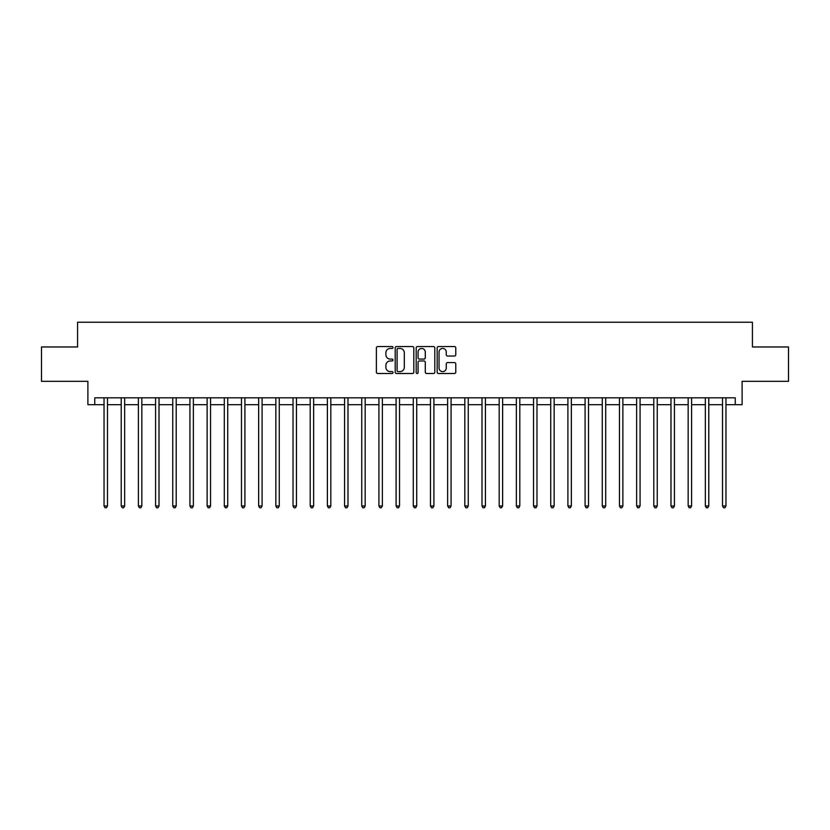 <?xml version="1.0" encoding="UTF-8"?>
<svg xmlns="http://www.w3.org/2000/svg" width="830" height="830" viewBox="0 0 830 830"><rect width="100%" height="100%" fill="white"/><g stroke="black" fill="none" stroke-linecap="round" stroke-linejoin="round"><path stroke-width="1.25" d="M393.005 347.48A0.944 0.944 0 0 0 392.061 346.535L377.733 346.535A1.349 1.349 0 0 0 376.384 347.884L376.384 372.162A1.349 1.349 0 0 0 377.733 373.51L392.061 373.51A0.944 0.944 0 0 0 393.005 372.566A0.944 0.944 0 0 0 392.061 371.622L390.214 371.622A4.316 4.316 0 0 1 385.898 367.306L385.898 365.283A4.316 4.316 0 0 1 390.214 360.967L392.061 360.967A0.944 0.944 0 0 0 393.005 360.023A0.944 0.944 0 0 0 392.061 359.079L390.214 359.079A4.316 4.316 0 0 1 385.898 354.763L385.898 352.74A4.316 4.316 0 0 1 390.214 348.424L392.061 348.424A0.944 0.944 0 0 0 393.005 347.48M454.425 356.039A1.349 1.349 0 0 0 455.774 354.69L455.774 347.884A1.349 1.349 0 0 0 454.425 346.535L438.51 346.535A1.349 1.349 0 0 0 437.161 347.884L437.161 372.162A1.349 1.349 0 0 0 438.51 373.51L454.425 373.51A1.349 1.349 0 0 0 455.774 372.162L455.774 363.934A1.349 1.349 0 0 0 454.425 362.586L447.619 362.586A1.349 1.349 0 0 0 446.27 363.934L446.27 368.012A3.611 3.611 0 0 1 442.66 371.622A3.611 3.611 0 0 1 439.049 368.012L439.049 352.034A3.611 3.611 0 0 1 442.66 348.424A3.611 3.611 0 0 1 446.27 352.034L446.27 354.69A1.349 1.349 0 0 0 447.619 356.039L454.425 356.039M94.755 404.687L94.755 397.819L735.245 397.819L735.245 404.687L742.113 404.687L742.113 381.323L788.5 381.323L788.5 346.971L752.426 346.971L752.426 322.227L77.574 322.227L77.574 346.971L41.5 346.971L41.5 381.323L87.887 381.323L87.887 404.687L104.041 404.687M413.817 347.884A1.349 1.349 0 0 0 412.469 346.535L396.553 346.535A1.349 1.349 0 0 0 395.205 347.884L395.205 372.162A1.349 1.349 0 0 0 396.553 373.51L412.469 373.51A1.349 1.349 0 0 0 413.817 372.162L413.817 347.884M417.532 346.535L433.447 346.535A1.349 1.349 0 0 1 434.796 347.884L434.796 372.162A1.349 1.349 0 0 1 433.447 373.51L426.641 373.51A1.349 1.349 0 0 1 425.292 372.162L425.292 362.316A1.349 1.349 0 0 0 423.933 360.967L419.42 360.967A1.349 1.349 0 0 0 418.071 362.316L418.071 372.566A0.944 0.944 0 0 1 417.127 373.51A0.944 0.944 0 0 1 416.183 372.566L416.183 347.884A1.349 1.349 0 0 1 417.532 346.535M107.475 404.687L121.222 404.687M124.656 404.687L138.392 404.687M141.837 404.687L155.573 404.687M159.018 404.687L172.754 404.687M176.199 404.687L189.935 404.687M193.369 404.687L207.116 404.687M210.55 404.687L224.297 404.687M227.731 404.687L241.478 404.687M244.912 404.687L258.659 404.687M262.093 404.687L275.84 404.687M279.274 404.687L293.021 404.687M296.455 404.687L310.202 404.687M313.636 404.687L327.383 404.687M330.817 404.687L344.564 404.687M347.998 404.687L361.745 404.687M365.179 404.687L378.926 404.687M382.36 404.687L396.097 404.687M399.541 404.687L413.278 404.687M416.722 404.687L430.459 404.687M433.903 404.687L447.64 404.687M451.074 404.687L464.821 404.687M468.255 404.687L482.002 404.687M485.436 404.687L499.183 404.687M502.617 404.687L516.364 404.687M519.798 404.687L533.545 404.687M536.979 404.687L550.726 404.687M554.16 404.687L567.907 404.687M571.341 404.687L585.088 404.687M588.522 404.687L602.269 404.687M605.703 404.687L619.45 404.687M622.884 404.687L636.631 404.687M640.065 404.687L653.801 404.687M657.246 404.687L670.982 404.687M674.427 404.687L688.163 404.687M691.608 404.687L705.344 404.687M708.779 404.687L722.525 404.687M725.96 404.687L735.245 404.687M398.037 348.424A0.944 0.944 0 0 0 397.093 349.368L397.093 370.678A0.944 0.944 0 0 0 398.037 371.622L399.987 371.622A4.316 4.316 0 0 0 404.303 367.306L404.303 352.74A4.316 4.316 0 0 0 399.987 348.424L398.037 348.424M425.292 352.096A3.611 3.611 0 0 0 421.682 348.486A3.611 3.611 0 0 0 418.071 352.096L418.071 357.73A1.349 1.349 0 0 0 419.42 359.079L423.933 359.079A1.349 1.349 0 0 0 425.292 357.73L425.292 352.096M107.641 397.819L107.568 397.995A1.37 1.37 90 0 0 107.475 398.504L107.475 505.989L104.041 505.989L104.041 398.504A1.37 1.37 90 0 0 103.937 397.995L103.864 397.819M107.475 505.989L106.437 507.773L105.068 507.773L104.041 505.989M124.822 397.819L124.749 397.995A1.37 1.37 93.2 0 0 124.656 398.504L124.656 505.989L121.222 505.989L121.222 398.504A1.37 1.37 93.2 0 0 121.118 397.995L121.045 397.819M124.656 505.989L123.618 507.773L122.249 507.773L121.222 505.989M142.003 397.819L141.93 397.995A1.37 1.37 93.2 0 0 141.837 398.504L141.837 505.989L138.392 505.989L138.392 398.504A1.37 1.37 93.2 0 0 138.299 397.995L138.226 397.819M141.837 505.989L140.799 507.773L139.43 507.773L138.392 505.989M159.184 397.819L159.111 397.995A1.37 1.37 93.2 0 0 159.018 398.504L159.018 505.989L155.573 505.989L155.573 398.504A1.37 1.37 93.2 0 0 155.48 397.995L155.407 397.819M159.018 505.989L157.98 507.773L156.611 507.773L155.573 505.989M176.365 397.819L176.292 397.995A1.37 1.37 93.2 0 0 176.199 398.504L176.199 505.989L172.754 505.989L172.754 398.504A1.37 1.37 93.2 0 0 172.661 397.995L172.588 397.819M176.199 505.989L175.161 507.773L173.792 507.773L172.754 505.989M193.546 397.819L193.473 397.995A1.37 1.37 93.2 0 0 193.369 398.504L193.369 505.989L189.935 505.989L189.935 398.504A1.37 1.37 93.2 0 0 189.842 397.995L189.769 397.819M193.369 505.989L192.342 507.773L190.973 507.773L189.935 505.989M210.727 397.819L210.654 397.995A1.37 1.37 93.2 0 0 210.55 398.504L210.55 505.989L207.116 505.989L207.116 398.504A1.37 1.37 93.2 0 0 207.023 397.995L206.95 397.819M210.55 505.989L209.523 507.773L208.154 507.773L207.116 505.989M227.908 397.819L227.835 397.995A1.37 1.37 93.2 0 0 227.731 398.504L227.731 505.989L224.297 505.989L224.297 398.504A1.37 1.37 93.2 0 0 224.204 397.995L224.131 397.819M227.731 505.989L226.704 507.773L225.324 507.773L224.297 505.989M245.089 397.819L245.016 397.995A1.37 1.37 93.2 0 0 244.912 398.504L244.912 505.989L241.478 505.989L241.478 398.504A1.37 1.37 93.2 0 0 241.374 397.995L241.312 397.819M244.912 505.989L243.885 507.773L242.505 507.773L241.478 505.989M262.27 397.819L262.197 397.995A1.37 1.37 93.2 0 0 262.093 398.504L262.093 505.989L258.659 505.989L258.659 398.504A1.37 1.37 93.2 0 0 258.555 397.995L258.493 397.819M262.093 505.989L261.066 507.773L259.686 507.773L258.659 505.989M279.44 397.819L279.378 397.995A1.37 1.37 93.2 0 0 279.274 398.504L279.274 505.989L275.84 505.989L275.84 398.504A1.37 1.37 93.2 0 0 275.736 397.995L275.674 397.819M279.274 505.989L278.247 507.773L276.867 507.773L275.84 505.989M296.621 397.819L296.559 397.995A1.37 1.37 93.2 0 0 296.455 398.504L296.455 505.989L293.021 505.989L293.021 398.504A1.37 1.37 93.2 0 0 292.917 397.995L292.855 397.819M296.455 505.989L295.428 507.773L294.048 507.773L293.021 505.989M313.802 397.819L313.74 397.995A1.37 1.37 93.2 0 0 313.636 398.504L313.636 505.989L310.202 505.989L310.202 398.504A1.37 1.37 93.2 0 0 310.098 397.995L310.026 397.819M313.636 505.989L312.609 507.773L311.229 507.773L310.202 505.989M330.983 397.819L330.921 397.995A1.37 1.37 93.2 0 0 330.817 398.504L330.817 505.989L327.383 505.989L327.383 398.504A1.37 1.37 93.2 0 0 327.279 397.995L327.207 397.819M330.817 505.989L329.79 507.773L328.41 507.773L327.383 505.989M348.164 397.819L348.092 397.995A1.37 1.37 93.2 0 0 347.998 398.504L347.998 505.989L344.564 505.989L344.564 398.504A1.37 1.37 93.2 0 0 344.46 397.995L344.388 397.819M347.998 505.989L346.971 507.773L345.591 507.773L344.564 505.989M365.345 397.819L365.273 397.995A1.37 1.37 93.2 0 0 365.179 398.504L365.179 505.989L361.745 505.989L361.745 398.504A1.37 1.37 93.2 0 0 361.641 397.995L361.569 397.819M365.179 505.989L364.142 507.773L362.772 507.773L361.745 505.989M382.526 397.819L382.454 397.995A1.37 1.37 93.2 0 0 382.36 398.504L382.36 505.989L378.926 505.989L378.926 398.504A1.37 1.37 93.2 0 0 378.822 397.995L378.75 397.819M382.36 505.989L381.323 507.773L379.953 507.773L378.926 505.989M399.707 397.819L399.635 397.995A1.37 1.37 93.2 0 0 399.541 398.504L399.541 505.989L396.097 505.989L396.097 398.504A1.37 1.37 93.2 0 0 396.003 397.995L395.931 397.819M399.541 505.989L398.504 507.773L397.134 507.773L396.097 505.989M416.888 397.819L416.816 397.995A1.37 1.37 93.2 0 0 416.722 398.504L416.722 505.989L413.278 505.989L413.278 398.504A1.37 1.37 93.2 0 0 413.184 397.995L413.112 397.819M416.722 505.989L415.685 507.773L414.315 507.773L413.278 505.989M434.069 397.819L433.997 397.995A1.37 1.37 93.2 0 0 433.903 398.504L433.903 505.989L430.459 505.989L430.459 398.504A1.37 1.37 93.2 0 0 430.365 397.995L430.293 397.819M433.903 505.989L432.866 507.773L431.496 507.773L430.459 505.989M451.25 397.819L451.178 397.995A1.37 1.37 93.2 0 0 451.074 398.504L451.074 505.989L447.64 505.989L447.64 398.504A1.37 1.37 93.2 0 0 447.546 397.995L447.474 397.819M451.074 505.989L450.047 507.773L448.677 507.773L447.64 505.989M468.431 397.819L468.359 397.995A1.37 1.37 93.2 0 0 468.255 398.504L468.255 505.989L464.821 505.989L464.821 398.504A1.37 1.37 93.2 0 0 464.727 397.995L464.655 397.819M468.255 505.989L467.228 507.773L465.858 507.773L464.821 505.989M485.612 397.819L485.54 397.995A1.37 1.37 93.2 0 0 485.436 398.504L485.436 505.989L482.002 505.989L482.002 398.504A1.37 1.37 93.2 0 0 481.908 397.995L481.836 397.819M485.436 505.989L484.409 507.773L483.029 507.773L482.002 505.989M502.793 397.819L502.721 397.995A1.37 1.37 93.2 0 0 502.617 398.504L502.617 505.989L499.183 505.989L499.183 398.504A1.37 1.37 93.2 0 0 499.079 397.995L499.017 397.819M502.617 505.989L501.59 507.773L500.21 507.773L499.183 505.989M519.974 397.819L519.902 397.995A1.37 1.37 93.2 0 0 519.798 398.504L519.798 505.989L516.364 505.989L516.364 398.504A1.37 1.37 93.2 0 0 516.26 397.995L516.198 397.819M519.798 505.989L518.771 507.773L517.391 507.773L516.364 505.989M537.145 397.819L537.083 397.995A1.37 1.37 93.2 0 0 536.979 398.504L536.979 505.989L533.545 505.989L533.545 398.504A1.37 1.37 93.2 0 0 533.441 397.995L533.379 397.819M536.979 505.989L535.952 507.773L534.572 507.773L533.545 505.989M554.326 397.819L554.264 397.995A1.37 1.37 93.2 0 0 554.16 398.504L554.16 505.989L550.726 505.989L550.726 398.504A1.37 1.37 93.2 0 0 550.622 397.995L550.56 397.819M554.16 505.989L553.133 507.773L551.753 507.773L550.726 505.989M571.507 397.819L571.445 397.995A1.37 1.37 93.2 0 0 571.341 398.504L571.341 505.989L567.907 505.989L567.907 398.504A1.37 1.37 93.2 0 0 567.803 397.995L567.73 397.819M571.341 505.989L570.314 507.773L568.934 507.773L567.907 505.989M588.688 397.819L588.626 397.995A1.37 1.37 93.2 0 0 588.522 398.504L588.522 505.989L585.088 505.989L585.088 398.504A1.37 1.37 93.2 0 0 584.984 397.995L584.911 397.819M588.522 505.989L587.495 507.773L586.115 507.773L585.088 505.989M605.869 397.819L605.796 397.995A1.37 1.37 93.2 0 0 605.703 398.504L605.703 505.989L602.269 505.989L602.269 398.504A1.37 1.37 93.2 0 0 602.165 397.995L602.092 397.819M605.703 505.989L604.676 507.773L603.296 507.773L602.269 505.989M623.05 397.819L622.977 397.995A1.37 1.37 93.2 0 0 622.884 398.504L622.884 505.989L619.45 505.989L619.45 398.504A1.37 1.37 93.2 0 0 619.346 397.995L619.273 397.819M622.884 505.989L621.846 507.773L620.477 507.773L619.45 505.989M640.231 397.819L640.158 397.995A1.37 1.37 93.2 0 0 640.065 398.504L640.065 505.989L636.631 505.989L636.631 398.504A1.37 1.37 93.2 0 0 636.527 397.995L636.454 397.819M640.065 505.989L639.027 507.773L637.658 507.773L636.631 505.989M657.412 397.819L657.339 397.995A1.37 1.37 93.2 0 0 657.246 398.504L657.246 505.989L653.801 505.989L653.801 398.504A1.37 1.37 93.2 0 0 653.708 397.995L653.635 397.819M657.246 505.989L656.208 507.773L654.839 507.773L653.801 505.989M674.593 397.819L674.52 397.995A1.37 1.37 93.2 0 0 674.427 398.504L674.427 505.989L670.982 505.989L670.982 398.504A1.37 1.37 93.2 0 0 670.889 397.995L670.816 397.819M674.427 505.989L673.389 507.773L672.02 507.773L670.982 505.989M691.774 397.819L691.701 397.995A1.37 1.37 93.2 0 0 691.608 398.504L691.608 505.989L688.163 505.989L688.163 398.504A1.37 1.37 93.2 0 0 688.07 397.995L687.997 397.819M691.608 505.989L690.57 507.773L689.201 507.773L688.163 505.989M708.955 397.819L708.882 397.995A1.37 1.37 93.2 0 0 708.779 398.504L708.779 505.989L705.344 505.989L705.344 398.504A1.37 1.37 93.2 0 0 705.251 397.995L705.178 397.819M708.779 505.989L707.751 507.773L706.382 507.773L705.344 505.989M726.136 397.819L726.063 397.995A1.37 1.37 93.2 0 0 725.96 398.504L725.96 505.989L722.525 505.989L722.525 398.504A1.37 1.37 93.2 0 0 722.432 397.995L722.359 397.819M725.96 505.989L724.932 507.773L723.563 507.773L722.525 505.989"/></g></svg>
